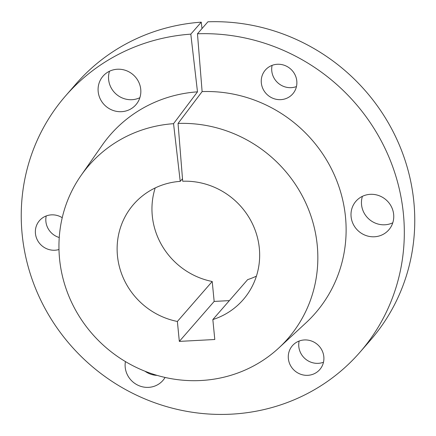 <?xml version="1.0" encoding="UTF-8"?>
<svg xmlns="http://www.w3.org/2000/svg" width="436" height="436" viewBox="0 0 436 436"><rect width="100%" height="100%" fill="white"/><g stroke="black" fill="none" stroke-linecap="round" stroke-linejoin="round"><path stroke-width="0.65" d="M296.453 86.568A18.154 17.364 41.1 0 1 271.775 70.915A18.154 17.364 41.1 0 1 272.119 65.362M261.328 82.905A18.154 17.364 41.1 0 1 265.371 70.032A18.154 17.364 41.1 0 1 284.305 65.28A18.154 17.364 41.1 0 1 296.796 81.014A18.154 17.364 41.1 0 1 292.747 93.887A18.154 17.364 41.1 0 1 273.819 98.64A18.154 17.364 41.1 0 1 261.328 82.905M323.485 362.245A18.154 17.364 41.1 0 1 298.807 346.593A18.154 17.364 41.1 0 1 299.151 341.039M288.36 358.583A18.154 17.364 41.1 0 1 292.403 345.71A18.154 17.364 41.1 0 1 311.337 340.957A18.154 17.364 41.1 0 1 323.823 356.692A18.154 17.364 41.1 0 1 319.779 369.565A18.154 17.364 41.1 0 1 300.845 374.317A18.154 17.364 41.1 0 1 288.36 358.583M59.247 237.516A18.154 17.364 41.1 0 1 45.889 221.499A18.154 17.364 41.1 0 1 46.232 215.945M58.98 249.528A18.154 17.364 41.1 0 1 35.441 233.489A18.154 17.364 41.1 0 1 39.491 220.616A18.154 17.364 41.1 0 1 62.228 217.706M139.863 97.697A21.784 20.835 41.1 0 1 108.629 79.603A21.784 20.835 41.1 0 1 109.501 71.231M98.182 91.593A21.784 20.835 41.1 0 1 103.038 76.142A21.784 20.835 41.1 0 1 125.753 70.441A21.784 20.835 41.1 0 1 140.741 89.326A21.784 20.835 41.1 0 1 135.885 104.771A21.784 20.835 41.1 0 1 113.169 110.472A21.784 20.835 41.1 0 1 98.182 91.593M165.081 377.44A21.784 20.835 41.1 0 1 162.911 380.454A21.784 20.835 41.1 0 1 140.196 386.154A21.784 20.835 41.1 0 1 125.208 367.27A21.784 20.835 41.1 0 1 125.426 361.575M392.782 222.785A21.784 20.835 41.1 0 1 361.548 204.697A21.784 20.835 41.1 0 1 362.42 196.325M351.094 216.681A21.784 20.835 41.1 0 1 355.95 201.236A21.784 20.835 41.1 0 1 378.666 195.535A21.784 20.835 41.1 0 1 393.654 214.419A21.784 20.835 41.1 0 1 388.798 229.865A21.784 20.835 41.1 0 1 366.082 235.565A21.784 20.835 41.1 0 1 351.094 216.681M80.992 175.55L102.144 145.27A135.874 129.95 41.1 0 1 197.486 91.838L190.81 34.144A195.17 186.663 -138.9 0 0 65.645 95.816A195.17 186.663 -138.9 0 0 22.143 234.197A195.17 186.663 -138.9 0 0 156.41 403.349A195.17 186.663 -138.9 0 0 359.907 352.283A195.17 186.663 -138.9 0 0 403.409 213.896A195.17 186.663 -138.9 0 0 197.464 33.79L202.119 91.593L178.046 123.443A131.901 126.151 41.1 0 1 317.228 245.163A131.901 126.151 41.1 0 1 278.822 347.966A131.901 126.151 41.1 0 1 144.005 370.829A131.901 126.151 41.1 0 1 59.558 258.886A131.901 126.151 41.1 0 1 80.992 175.55A131.901 126.151 41.1 0 1 173.55 123.682L180.221 181.36A72.621 69.455 -138.9 0 0 133.645 204.31A72.621 69.455 -138.9 0 0 117.458 255.801A72.621 69.455 -138.9 0 0 177.376 321.463L212.207 281.498A72.621 69.455 -138.9 0 1 152.289 215.836A72.621 69.455 -138.9 0 1 155.205 187.938M202.119 91.593A135.874 129.95 41.1 0 1 345.492 216.981A135.874 129.95 41.1 0 1 305.925 322.88L278.822 347.966M359.907 352.283L370.355 340.293A195.17 186.663 -138.9 0 0 413.857 201.906A195.17 186.663 -138.9 0 0 207.912 21.8L197.464 33.79M190.81 34.144L201.258 22.154A195.17 186.663 -138.9 0 0 76.093 83.826L65.645 95.816M182.493 178.749L180.221 181.36M178.046 123.443L182.695 181.229A72.621 69.455 -138.9 0 1 251.676 222.246A72.621 69.455 -138.9 0 1 243.141 299.739A72.621 69.455 -138.9 0 1 212.839 319.572L247.675 279.607A72.621 69.455 -138.9 0 0 256.412 276.146M212.839 319.572L214.795 339.502L179.327 341.393L177.376 321.463M157.113 375.385A21.784 20.835 41.1 0 1 144.97 371.216M229.363 300.617L214.163 301.429L212.207 281.498M201.258 22.154L202.004 28.58M197.486 91.838L173.55 123.682M179.327 341.393L214.163 301.429"/></g></svg>

